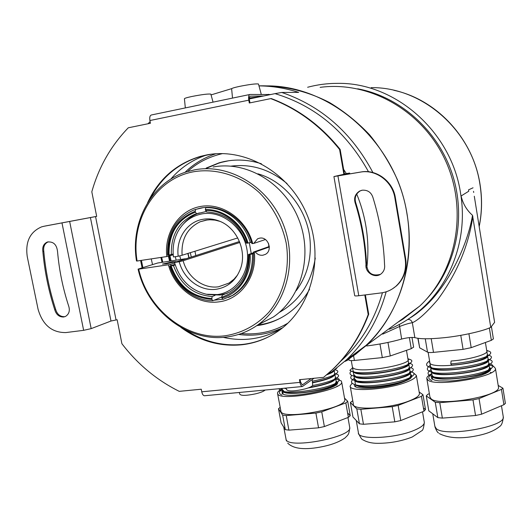 <?xml version="1.0" encoding="UTF-8"?>
<svg xmlns="http://www.w3.org/2000/svg" width="532" height="532" viewBox="0 0 532 532"><rect width="100%" height="100%" fill="white"/><g stroke="black" fill="none" stroke-linecap="round" stroke-linejoin="round"><path stroke-width="0.8" d="M397.796 322.266L402.817 319.26L419.721 306.093C456.476 271.832 468.326 210.499 445.557 160.737C422.973 110.889 369.434 80.665 320.131 87.361M346.751 360.756L366.229 345.567C407.213 307.137 421.43 237.89 397.351 179.57C389.956 163.317 380.673 148.368 369.514 134.722C357.438 122.041 344.111 111.314 329.534 102.556C307.057 90.959 282.864 85.313 258.971 85.845M389.358 329.222C399.1 325.145 408.19 319.752 416.616 313.049C449.44 287.293 467.714 241.182 460.998 196.055L460.599 193.482C451.641 131.697 395.11 82.36 337.767 83.364C327.473 83.331 317.424 84.635 307.636 87.261M409.394 318.369L419.602 311.16C445.883 290.332 467.123 247.666 472.529 215.327L490.763 327.34L494.614 322.345L474.298 196.235M473.048 187.796L468.546 189.851L468.765 191.214L460.998 196.055L468.765 191.214M490.763 327.34C483.801 330.971 461.038 336.051 444.001 337.714C429.557 339.157 419.841 339.13 414.854 337.62C411.688 337.162 407.286 337.64 401.64 339.05C391.466 341.996 379.835 344.297 366.748 345.96M472.848 216.477C468.532 245.93 456.815 273.681 437.683 299.735C426.518 312.623 418.066 320.291 412.333 322.731C409.374 323.13 405.098 324.394 399.505 326.515L382.721 334.129M399.306 324.48L401.64 339.05M407.765 319.459C410.066 319.366 411.588 320.457 412.333 322.731L414.854 337.62M472.529 215.327C466.77 210.273 462.96 203.836 461.091 196.009M277.618 393.786L281.022 411.788C284.155 420.087 346.758 408.23 344.809 399.738L344.703 399.12M335.712 379.043L341.092 380.779L341.67 382.029C343.512 389.889 280.783 401.713 277.764 394.046L277.491 393.115C277.611 391.838 279.167 390.408 282.153 388.826M282.532 390.914L282.053 393.148C285.511 400.357 345.334 387.742 336.869 381.663L336.084 381.131M347.596 412.912L350.242 415.698L348.387 417.361L324.387 426.564L318.548 427.821L288.909 430.142L285.305 429.637L281.102 422.84L278.482 408.696M344.53 398.142L347.695 401.301L345.827 402.897L321.747 411.834L324.387 426.564M347.768 401.713L350.242 415.698M348.387 417.361L345.827 402.897M318.548 427.821L315.895 413.085L321.747 411.834M315.895 413.085L286.243 415.572L288.909 430.142M285.305 429.637L282.645 415.133L286.243 415.572M282.645 415.133L278.509 408.742L281.102 422.84M280.111 407.372L278.509 408.742M336.956 386.019L337.461 386.112M282.439 393.547L282.951 393.181M336.224 381.929L337.222 382.129M282.007 395.023C278.495 393.713 278.535 391.745 282.14 389.125L282.14 389.125M335.499 377.84L337.654 378.358C339.928 379.196 339.848 380.493 337.414 382.242C329.634 388.28 290.545 394.897 281.155 390.807L278.668 388.759M334.774 373.743L336.982 374.269C339.17 375.073 339.09 376.317 336.736 377.999C332.374 380.786 324.301 383.306 312.503 385.567M334.834 369.673L336.31 370.166C338.412 370.944 338.332 372.141 336.058 373.757C331.822 376.457 323.908 378.93 312.331 381.185M336.896 368.104L333.83 370.418M283.091 393.959L282.08 388.44M336.271 382.189C341.95 388.413 279.094 398.933 282.332 389.81M335.539 378.046C335.592 381.431 326.449 384.742 308.108 387.974M286.329 388.712L284.268 388.234M334.801 373.903C335.253 376.689 327.812 379.682 312.483 382.874M334.229 370.126C334.342 371.416 331.855 372.972 326.768 374.794M282.984 393.906L283.017 393.554M336.204 381.79L334.728 384.397C327.818 389.757 293.105 395.608 284.56 391.911L282.259 389.411M335.466 377.654L334.043 380.167C329.674 382.914 321.574 385.301 309.737 387.336M286.223 388.327L285.265 388.141M336.982 374.269L334.734 373.511L333.358 375.938C329.614 378.319 322.645 380.5 312.444 382.481M335.386 369.514L332.673 371.708L327.599 374.089M350.269 386.538L353.354 404.061C351.632 410.817 390.116 408.782 409.56 400.789C416.051 398.202 419.349 395.828 419.442 393.667L419.349 393.115M413.537 372.952L416.343 375.419C416.224 377.427 412.905 379.675 406.382 382.169C386.844 389.843 348.354 392.23 350.162 385.926L352.151 383.186M354.738 384.543C350.635 390.621 385.361 388.925 403.196 381.936C411.123 378.831 413.583 376.324 410.571 374.422M423.432 407.978L425.494 409.534L423.984 411.209L400.762 420.553L394.817 421.843L363.476 424.297L359.439 423.805L356.812 408.882L350.382 402.505L352.862 416.549M359.439 423.805L352.942 416.995M356.812 408.882L360.842 409.314L363.476 424.297M394.817 421.843L392.204 406.681L360.842 409.314M392.204 406.681L398.155 405.397L400.762 420.553M423.984 411.209L421.457 396.333L398.155 405.397M419.163 392.011L422.987 394.731L421.457 396.333M423.093 395.356L425.494 409.534M350.382 402.505L352.769 400.709M413.617 347.117L411.256 348.679L409.374 337.587M387.968 342.448L390.288 355.948L411.256 348.679M390.288 355.948L382.315 357.604L379.968 343.991M353.627 356.074L354.398 360.457L382.315 357.604M354.398 360.457C351.532 360.723 349.75 360.63 349.045 360.177L348.906 359.359M348.42 359.679L349.045 360.177M382.169 343.592L384.942 343.06M410.099 371.642L412.134 372.167C414.674 373.105 414.641 374.508 412.027 376.377C404.041 382.541 364.187 388.746 354.272 384.383C350.575 382.993 350.575 380.959 354.265 378.279L354.372 378.199M411.482 367.958L410.651 367.672L411.482 367.958C413.929 368.856 413.889 370.206 411.369 372.001C403.475 378.106 363.21 384.377 353.421 380.048C350.488 378.964 349.97 377.414 351.871 375.406M408.662 363.203L410.83 363.742C413.178 364.606 413.138 365.903 410.711 367.632C402.917 373.663 362.239 380.001 352.576 375.705C349.697 374.641 349.231 373.112 351.173 371.13M407.944 358.974L410.172 359.519C412.426 360.35 412.386 361.594 410.046 363.25C402.352 369.221 361.261 375.625 351.732 371.356L349.87 370.319L352.796 367.659C357.936 374.289 413.337 364.393 407.971 359.133M410.877 376.21C416.27 381.89 362.272 391.825 356.001 384.969M410.152 371.948C415.738 378.551 351.173 388.32 354.512 378.997M409.427 367.678C414.8 373.151 360.144 383.06 354.398 376.324M353.74 375.12L353.767 374.741M408.702 363.409C414.069 368.769 359.08 378.671 353.6 371.994M410.81 375.805L409.234 378.538C402.145 384.011 366.754 389.491 357.73 385.554L356.566 385.022M410.086 371.542L408.569 374.182C401.567 379.595 365.817 385.135 356.899 381.218L354.438 378.591M409.354 367.273L407.898 369.82C400.982 375.173 364.866 380.779 356.061 376.889L353.694 374.335M408.629 363.004L407.226 365.457C400.403 370.751 363.921 376.41 355.23 372.553L353.447 371.536M426.857 378.844L429.909 396.939L431.193 398.94C439.459 406.714 501.038 396.034 498.484 387.256L498.411 386.817M489.068 365.019L493.53 366.282L495.438 368.443C497.886 376.563 436.193 387.283 428.027 380.167L426.77 378.325C426.817 376.902 428.466 375.359 431.725 373.69M432.117 376.011C430.987 377.261 431.1 378.332 432.463 379.223L434.97 380.22L438.807 380.872L449.68 381.025L456.183 380.506L469.616 378.398L481.274 375.26L485.663 373.504L488.768 371.755L490.471 370.086L490.684 368.596L489.447 367.353M437.849 417.633L435.262 402.272L439.771 402.684L442.365 418.112L437.849 417.633L428.792 410.824L428.679 410.139M505.387 403.396L503.91 404.706L481.6 414.189L475.555 415.512L472.988 399.898L439.771 402.684M475.555 415.512L442.365 418.112M472.988 399.898L479.046 398.588L481.6 414.189M503.91 404.706L501.437 389.391L479.046 398.588M501.437 389.391L502.94 388.214L498.185 385.421M435.262 402.272L426.272 395.914L427.775 394.312L429.364 393.693M426.272 395.914L428.792 410.824M493.39 338.891L491.355 340.327L489.354 327.965M468.918 333.783L471.192 347.662L491.355 340.327M471.192 347.662L463.079 349.351L460.772 335.346M431.206 338.685L433.5 352.377L463.079 349.351M433.5 352.377C430.454 352.663 428.459 352.583 427.509 352.137L425.261 338.784M418.072 338.332L419.668 347.808L427.509 352.137M419.668 347.808L417.846 338.299M490.258 372.367L491.368 372.646M431.818 378.704L432.489 378.219M489.553 368.024L490.504 368.25M431.924 380.553C427.834 378.99 427.761 376.782 431.711 373.936L431.711 373.936M488.848 363.675L490.783 364.207C493.576 365.231 493.596 366.721 490.837 368.663C482.63 374.934 441.513 380.713 431.08 376.091C427.123 374.581 427.063 372.447 430.9 369.68L430.9 369.68M488.143 359.326L490.152 359.865C492.838 360.856 492.858 362.285 490.198 364.154C482.092 370.365 440.543 376.217 430.242 371.629C426.411 370.172 426.358 368.104 430.082 365.424L430.308 365.271M487.432 354.97L489.513 355.522C492.1 356.467 492.113 357.843 489.553 359.639C481.553 365.783 439.565 371.715 429.404 367.16C425.7 365.757 425.653 363.755 429.271 361.155L429.583 360.949M486.727 350.615L488.881 351.167C491.362 352.078 491.375 353.394 488.901 355.123C484.213 358.555 466.298 362.784 450.79 363.888L451.096 361.009C469.816 359.752 489.46 353.853 486.767 350.841M489.626 368.457C495.199 375.659 428.513 384.596 431.918 374.841M488.908 364.054C494.461 371.097 427.755 380.081 431.186 370.472M488.196 359.652C493.723 366.535 426.99 375.559 430.448 366.102M487.478 355.25C492.984 361.966 426.225 371.03 429.716 361.727M487.412 354.831L485.949 357.351C481.733 360.437 465.58 364.201 451.648 365.118L450.79 363.888M432.569 379.289L432.583 378.777M489.553 368.031L487.911 370.844C480.635 376.403 444.134 381.511 434.631 377.328L432.41 376.044L431.844 374.415M488.842 363.635L487.259 366.349C480.077 371.855 443.189 377.028 433.799 372.872L431.652 371.629L431.113 370.053M488.13 359.233L486.6 361.846C479.518 367.299 442.245 372.54 432.968 368.417L430.893 367.213L430.381 365.677M343.612 169.336L346.292 173.552M356.713 194.06C360.896 204.222 363.921 214.689 365.79 225.468C368.204 239.693 368.543 253.784 366.801 267.756M258.984 85.891C272.304 86.004 285.531 88.166 298.658 92.375L281.754 92.455C321.281 105.968 351.665 132.661 372.905 172.541M262.808 85.978C328.67 83.105 396.087 141.239 407.06 214.449C415.625 263.919 398.84 314.811 365.996 345.434L355.988 353.986L345.261 361.381M147.963 123.77L150.117 121.668M231.699 88.631L211.058 94.902M151.268 258.891L152.531 264.61M223.141 337.341C244.082 342.023 263.786 338.931 282.253 328.078M206.882 154.938C192.617 159.607 180.561 167.693 170.706 179.191M368.496 171.736C346.385 131.836 315.223 105.802 275.011 93.639L281.754 92.455M340.593 361.354C360.563 343.426 374.508 320.543 382.442 292.72M386.166 291.802C378.658 319.034 365.411 341.724 346.418 359.865L331.522 372.081L329.461 372.467M249.322 98.939L275.011 93.639M194.945 251.25L195.789 255.433M199.527 212.926L194.626 214.316C178.626 221.804 170.858 235.21 171.324 254.529L173.166 253.97M205.505 210.446C223.34 209.768 241.588 223.919 247.254 243.164L246.383 243.171C238.868 223.36 225.601 212.966 206.582 211.975L205.345 209.595L205.784 207.706C224.823 206.795 244.401 221.957 250.319 242.572L248.045 243.044C242.293 223.334 223.593 208.837 205.345 209.595M248.045 243.044L247.254 243.164M205.784 207.706L207.041 207.42M251.476 242.193L250.319 242.572M250.133 254.416L252.401 253.937C252.993 272.517 246.296 286.356 232.318 295.453L222.968 299.416L221.924 298.046C239.287 293.531 251.716 274.705 250.133 254.416L249.348 254.535C249.382 276.434 240.191 290.658 221.771 297.208L222.177 295.22L229.944 291.895C242.659 283.762 248.83 271.307 248.471 254.515L249.348 254.535M221.924 298.046L221.771 297.208M252.401 253.937L253.551 253.531M248.471 254.515L253.491 252.74M168.311 255.107L167.627 255.087C166.888 233.442 175.507 218.472 193.482 210.16L195.676 209.402L195.231 211.284C176.744 218.705 167.766 233.315 168.311 255.107L169.05 254.994C168.564 233.701 177.342 219.417 195.39 212.135L196.481 213.651M202.493 207.832L195.676 209.402M195.231 211.284L195.39 212.135M171.324 254.529L169.05 254.994M268.86 246.655L268.494 243.304M175.214 264.956L173.439 265.535C180.601 284.68 193.488 295.021 212.095 296.557L215.028 295.353M169.735 266.08L170.42 266.12C178.02 286.735 191.826 297.82 211.829 299.376L212.88 300.74C194.027 300.906 175.553 285.91 169.735 266.08L175.035 264.364M170.42 266.12L173.439 265.535M212.095 296.557L211.829 299.376M211.67 298.538C192.125 296.989 178.626 286.143 171.164 266.013M212.88 300.74L221.817 296.976M190.336 252.687L191.241 256.883M188.035 253.398L189.053 257.581M187.829 253.465L188.847 257.648M238.555 334.442C253.897 336.503 268.58 334.289 282.612 327.785L280.317 328.829M228.8 160.731L219.756 162.719L205.472 168.71M309.597 289.228C303.985 299.19 296.716 307.323 287.799 313.627C278.342 320.197 267.995 324.207 256.75 325.657M169.555 261.112L168.418 256.218M168.97 255.008L170.24 261.006M257.142 325.385C265.342 324.36 273.129 321.933 280.517 318.103M206.21 168.059L219.131 162.812C232.956 158.855 247.054 159.174 261.412 163.77M296.218 290.652C306.751 276.494 311.386 259.929 310.123 240.963C307.962 210.207 285.571 181.605 257.954 173.818M287.067 183.607C269.997 169.422 251.317 163.597 231.028 166.137M280.869 317.917C273.568 321.654 265.874 324.021 257.801 325.019M171.124 260.873L169.941 255.819M175.294 256.683L176.145 260.128M279.134 312.51C299.263 301.212 311.313 283.057 315.27 258.053M179.769 255.845L180.667 259.456M207.66 167.833C214.409 164.268 221.585 161.888 229.192 160.677M228.481 297.448L233.501 294.947C247.879 285.524 254.522 271.24 253.432 252.095L254.316 252.102C257.202 276.753 240.477 299.549 218.772 301.87C197.192 305.049 174.376 288.005 168.398 264.776L170.659 264.304L171.051 265.654M214.103 300.221L222.828 299.243M172.461 261.844L162.493 264.091L166.024 263.892L176.012 261.631L172.461 261.844M257.601 325.065L273.395 316.959C301.591 297.707 313.175 255.014 298.638 219.051C284.327 182.988 246.602 160.617 213.119 166.995M194.772 169.814C229.239 163.231 268.221 186.473 283.084 223.892C298.179 261.212 286.322 305.428 257.308 325.271C247.812 331.788 237.432 335.719 226.167 337.062C187.357 342.176 147.384 310.582 138.081 269.112L138.686 269.159C147.849 309.85 187.091 340.819 225.142 335.772C242.093 333.105 256.65 325.278 268.813 312.304C283.676 294.183 290.253 268.534 286.183 242.978C281.953 223.553 273.082 206.848 259.569 192.857C241.009 175.766 216.803 168.079 194.32 171.637C155.783 178.034 130.22 219.955 137.096 261.026L136.498 260.999C130.054 221.997 151.913 181.791 187.344 171.61L194.772 169.814M185.409 258.752L157.718 262.994L138.081 269.112M269.312 246.496L253.432 252.095M265.408 239.533L253.711 243.437L251.875 243.59C245.565 218.253 218.625 201.655 196.953 209.109M269.332 246.988L255.274 251.962C257.335 254.462 259.862 255.546 262.848 255.227L265.275 254.422C273.115 250.672 268.254 236.368 259.729 238.137L257.574 238.815L253.711 243.437M173.226 254.815L166.815 256.544C164.009 232.797 179.091 209.994 200.85 206.409C222.542 202.546 246.429 219.41 252.753 243.583M174.649 263.021L170.659 264.304M254.316 252.102L255.274 251.962M138.686 269.159L168.398 264.776M166.815 256.544L137.096 261.026M239.46 241.508L174.503 262.462C179.676 279.652 190.323 290.246 206.449 294.243L217.402 294.575C236.92 292.201 251.024 270.808 246.848 248.843C242.964 226.838 221.744 210.373 202.24 213.831C191.553 215.859 183.447 221.778 177.921 231.58C173.838 239.333 172.348 247.792 173.452 256.963L178.2 256.244C175.826 238.695 187.191 221.571 203.257 219.251C208.557 218.413 213.831 218.991 219.078 220.999C236.494 227.27 247.087 250.532 240.637 268.354C236.161 280.278 228.088 287.233 216.404 289.235C200.491 291.676 183.54 279.007 179.251 261.757L183.154 260.733C187.277 277.119 203.417 289.115 218.552 286.781L229.019 283.071L234.047 279.167L237.631 274.918M183.859 223.48C187.703 219.011 192.305 215.713 197.678 213.585L206.23 211.47M249.328 242.778L251.237 253.538M227.317 293.278L220.102 295.054L208.318 294.615M219.962 221.359L215.008 220.115L210 219.763L206.05 220.115L200.125 221.778C187.104 228.181 181.099 239.34 182.11 255.24L178.2 256.244M239.846 242.472L183.154 260.733M174.503 262.462L179.251 261.757M237.757 237.93L182.11 255.24M43.797 251.29C45.553 271.041 49.489 290.346 55.614 309.225L54.69 309.531C56.159 314.585 59.145 317.079 63.627 317.005L65.443 316.474C69.266 314.053 70.257 310.309 68.409 305.242C62.763 287.765 59.138 269.89 57.549 251.616C56.738 244.501 53.333 241.315 47.321 242.047C43.704 243.696 42.214 246.855 42.853 251.516L43.797 251.29C43.159 246.635 44.648 243.483 48.266 241.834L47.321 242.047M55.614 309.225C57.084 314.272 60.063 316.759 64.545 316.686L65.296 316.54M180.9 327.406C199.633 341.059 220.002 346.851 242.02 344.763C255.799 343.173 268.414 338.226 279.852 329.92C312.031 306.585 324.593 256.517 307.011 214.728C289.681 172.833 245.518 147.317 206.655 154.932L200.418 156.375C176.152 163.703 158.529 179.198 147.537 202.872M140.601 260.5L142.104 267.855M211.623 154.167L201.156 156.282C178.406 163.065 161.415 177.249 150.184 198.835M141.412 260.374L142.895 267.609M185.688 329.92C203.437 341.557 222.443 346.385 242.692 344.404C252.9 343.24 262.555 340.174 271.659 335.207M362.259 190.197C367.984 189.858 371.642 192.604 373.225 198.429C379.888 220.241 383.658 242.333 384.55 264.71C385.048 268.374 383.971 271.367 381.311 273.681C375.306 279.007 364.779 272.67 365.976 264.51C365.105 244.088 361.62 223.932 355.529 204.035C353.521 198.476 354.884 194.153 359.625 191.068L362.259 190.197M300.108 379.622L300.533 381.963L302.256 384.855L302.595 384.729L301.937 384.796M44.109 226.24L41.596 226.865C29.985 231.912 25.204 241.821 27.245 256.597L38.071 309.258C42.633 324.932 51.89 332.7 65.848 332.573L83.637 330.332L91.171 328.63L110.989 321.022L117.153 319.745L121.901 343.719C137.655 364.267 156.767 380.147 179.244 391.353L201.262 389.218L201.754 391.805C202.333 394.352 203.251 395.668 204.527 395.755L302.402 386.518L314.033 378.272M302.595 384.729L311.193 378.551M364.812 294.974L368.204 314.545L368.723 314.206C360.53 336.005 348.527 354.432 332.7 369.487L323.609 377.348L299.45 379.688L299.942 382.382C300.494 385.028 301.318 386.405 302.402 386.518M368.204 314.545C360.004 336.37 347.988 354.824 332.148 369.9L323.609 377.348M340.154 149.412L339.589 149.505C320.417 125.712 297.468 108.747 270.741 98.613L271.406 98.6C298.093 108.721 321.009 125.658 340.154 149.412L344.397 173.878L343.838 174.004L347.935 173.352L333.923 176.571L360.37 172.122C375.798 169.096 392.43 181.412 394.87 197.917L405.178 258.984C406.667 269.923 403.602 278.994 395.981 286.196C391.692 289.933 386.737 292.174 381.118 292.919L358.781 295.732C356.121 296.038 354.751 296.011 354.691 295.639L333.923 176.577M344.397 173.878L349.664 173.046L335.725 176.252L360.935 171.996C376.343 168.97 392.949 181.266 395.382 197.744L405.67 258.718C407.16 269.631 404.101 278.688 396.486 285.884L392.483 288.829M380.314 274.379C372.081 276.421 367.486 273.036 366.528 264.238L365.976 264.51M366.528 264.238C365.657 243.842 362.179 223.719 356.101 203.856C354.093 198.303 355.456 193.987 360.191 190.902L361.547 190.343M356.101 203.856L355.529 204.035M263.619 95.986L250.326 96.152C249.415 96.425 249.129 97.762 249.468 100.149L249.96 102.876M270.675 94.53L250.007 94.457C248.703 94.842 248.298 96.744 248.777 100.169L249.295 103.009L270.741 98.613M255.353 97.695L249.315 98.373M44.223 226.22L96.678 216.384L91.81 191.806C98.772 167.115 110.929 145.781 128.279 127.8L150.423 123.264L149.904 120.531C149.432 117.246 149.964 115.384 151.5 114.952L249.727 94.516M45.167 226.027L96.678 216.358M365.371 294.901L368.723 314.206M54.69 309.531C48.558 290.632 44.608 271.293 42.853 251.516M339.589 149.505L343.838 174.004M210.878 94.244L210.845 94.124C208.225 93.738 201.808 94.55 191.593 96.545C186.606 97.629 184.218 98.387 184.424 98.806L185.329 107.916M258.505 84.123L258.472 84.009C256.018 83.597 249.681 84.389 239.467 86.397C234.08 87.567 231.473 88.392 231.639 88.857L232.517 98.094M260.959 96.538L249.335 97.935M286.15 388.054L286.588 389.65C288.377 391.572 294.502 391.339 304.956 388.952C309.69 387.615 312.264 386.358 312.69 385.175L312.656 384.842M239.3 392.476L239.766 394.146C240.936 395.848 246.19 395.748 255.52 393.846C260.594 392.609 263.799 391.339 265.129 390.036M425.667 300.061C455.319 269.052 466.677 219.324 452.612 175.095C438.514 130.879 400.25 96.658 357.684 88.804M479.166 226.452C481.932 212.68 482.205 198.735 479.984 184.631C472.197 130.26 422.355 86.876 371.183 87.647M283.736 427.09L286.163 439.784C289.475 449.061 351.885 437.158 349.763 427.688L349.637 426.997M356.247 420.46L358.402 432.662C356.819 440.137 395.283 438.661 414.581 430.175C421.025 427.429 424.277 424.855 424.323 422.455L424.223 421.843M432.755 413.803L434.863 426.305L436.187 428.559C444.606 437.364 505.999 426.75 503.285 416.942L503.206 416.45M287.872 323.163C273.827 331.549 258.259 335.02 241.169 333.571M162.772 262.116L161.668 257.322M187.59 171.537C197.159 162.759 208.83 156.774 222.589 153.582M299.942 382.382L201.754 391.805M405.67 258.718L405.178 258.984M395.382 197.744L394.87 197.917M360.935 171.996L360.37 172.122M349.511 173.951L349.364 173.126M268.746 94.929L268.633 94.29M248.777 100.169L149.904 120.531M83.637 330.332L62.031 223.174M91.171 328.63L69.712 221.758M110.989 321.022L90.42 217.522M116.036 319.885L95.56 216.577M358.781 295.732L337.94 175.966M366.229 345.567L419.721 306.093M393.873 90.294C436.892 99.537 473.241 138.812 480.07 184.571C482.298 198.742 482.005 212.753 479.186 226.605M416.616 313.049L419.602 311.16M409.321 318.422C413.324 316.015 416.756 313.594 419.595 311.16M473.527 191.321L473.699 192.484M287.726 443.136C293.637 449.081 305.428 450.212 323.097 446.528C332.267 444.592 339.556 441.733 344.975 437.969C348.234 434.717 348.952 434.797 349.763 427.688L347.961 417.527M344.809 399.738L341.67 382.029M286.509 441.035L286.003 439.459M334.143 370.186L336.623 384.164M337.195 382.076L336.191 381.743M337.654 378.358L335.466 377.627M337.414 382.242L334.728 384.397M281.155 390.807L284.56 391.911M336.736 377.999L334.043 380.167M336.058 373.757L333.358 375.938M358.528 433.387C360.523 437.643 361.993 439.784 362.944 439.824C367.027 442.198 372.034 443.369 377.959 443.329C390.109 443.262 401.527 441.161 412.207 437.025L421.743 430.747C422.854 430.588 423.718 427.828 424.323 422.455L422.521 411.801M419.442 393.667L416.343 375.419M351.28 360.603L353.188 371.449M353.261 371.881L353.886 375.419M354.019 376.191L354.698 380.054M354.771 380.46L355.383 383.964M355.536 384.809L355.895 386.87M406.475 350.342L411.116 377.62M411.974 337.408L413.637 347.23M411.874 376.064L410.79 375.692M412.134 372.167L410.072 371.462M410.83 363.742L408.623 362.977M410.172 359.519L407.904 358.728M412.027 376.377L409.234 378.538M354.272 384.383L357.73 385.554M411.369 372.001L408.569 374.182M353.421 380.048L356.899 381.218M410.711 367.632L407.898 369.82M352.576 375.705L356.061 376.889M410.046 363.25L407.226 365.457M351.732 371.356L355.23 372.553M501.47 405.743L503.285 416.942C502.813 422.248 501.583 425.44 499.588 426.531C494.886 430.415 488.19 433.314 479.492 435.229C462.421 439.099 449.035 438.548 439.319 433.58M498.484 387.256L495.438 368.443M502.94 388.214L505.4 403.475M438.528 432.942C437.557 432.583 436.366 430.581 434.97 426.93M428.14 352.357L432.676 379.356M485.41 342.488L489.992 370.711M491.408 326.595L493.403 338.977M491.408 368.536L489.526 367.871M490.783 364.207L488.822 363.509M490.152 359.865L488.11 359.14M489.513 355.522L487.398 354.764M488.881 351.167L486.694 350.389M490.837 368.663L487.911 370.844M431.08 376.091L434.631 377.328M490.198 364.154L487.259 366.349M430.242 371.629L433.799 372.872M489.553 359.639L486.6 361.846M429.404 367.16L432.968 368.417M488.901 355.123L485.949 357.351M346.418 359.865L365.996 345.434M197.678 213.585L194.626 214.316M233.501 294.947L232.318 295.453M161.994 262.236L160.89 257.441M215.939 153.755C204.175 157.532 193.847 163.736 184.963 172.375M219.756 162.719L219.131 162.812M273.395 316.959L257.308 325.271M259.616 238.15L257.574 238.815M200.125 221.778L207.307 219.935M206.449 294.243L208.79 294.708M201.156 156.282L200.418 156.375M332.148 369.9L332.7 369.487M396.486 285.884L395.981 286.196M349.664 173.046L349.81 173.898M359.625 191.068L360.191 190.902M210.845 94.124L213.053 102.144M258.472 84.009L261.272 94.357M312.69 385.175L312.191 379.609"/></g></svg>
